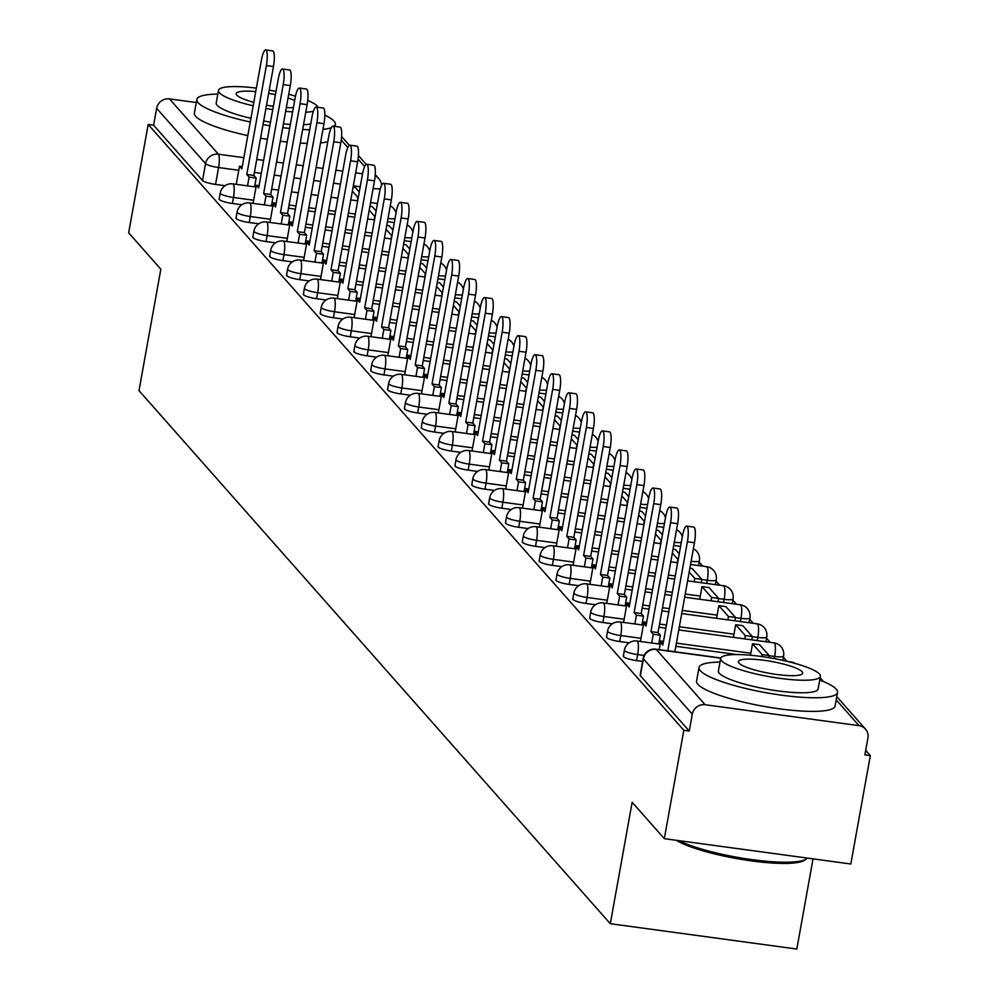 <?xml version="1.0" encoding="UTF-8"?>
<svg xmlns="http://www.w3.org/2000/svg" width="999" height="999" viewBox="0 0 999 999"><rect width="100%" height="100%" fill="white"/><g stroke="black" fill="none" stroke-linecap="round" stroke-linejoin="round"><path stroke-width="1.5" d="M623.688 655.744A11.264 2.073 10.2 0 0 623.314 656.156A11.264 2.073 10.2 0 0 623.526 656.68A11.264 2.073 10.2 0 0 636.55 660.601L637.637 654.607A11.264 2.073 -169.8 0 1 624.6 650.686A11.264 2.073 -169.8 0 1 624.387 650.174L623.314 656.156M606.843 636.7A11.264 2.073 10.2 0 0 606.48 637.112A11.264 2.073 10.2 0 0 606.68 637.624A11.264 2.073 10.2 0 0 619.717 641.545L620.791 635.564A11.264 2.073 -169.8 0 1 607.754 631.643A11.264 2.073 -169.8 0 1 607.554 631.118L606.48 637.112M590.009 617.657A11.264 2.073 10.2 0 0 589.635 618.069A11.264 2.073 10.2 0 0 589.835 618.581A11.264 2.073 10.2 0 0 602.872 622.502L603.945 616.508A11.264 2.073 -169.8 0 1 590.921 612.587A11.264 2.073 -169.8 0 1 590.709 612.075L589.635 618.069M573.164 598.613A11.264 2.073 10.2 0 0 572.789 599.013A11.264 2.073 10.2 0 0 573.001 599.537A11.264 2.073 10.2 0 0 586.038 603.458L587.112 597.464A11.264 2.073 -169.8 0 1 574.075 593.543A11.264 2.073 -169.8 0 1 573.876 593.031L572.789 599.013M556.331 579.557A11.264 2.073 10.2 0 0 555.956 579.969A11.264 2.073 10.2 0 0 556.156 580.494A11.264 2.073 10.2 0 0 569.193 584.403L570.267 578.421A11.264 2.073 -169.8 0 1 557.242 574.5A11.264 2.073 -169.8 0 1 557.03 573.988L555.956 579.969M539.485 560.514A11.264 2.073 10.2 0 0 539.11 560.926A11.264 2.073 10.2 0 0 539.323 561.438A11.264 2.073 10.2 0 0 552.347 565.359L553.434 559.365A11.264 2.073 -169.8 0 1 540.397 555.456A11.264 2.073 -169.8 0 1 540.197 554.932L539.11 560.926M522.652 541.47A11.264 2.073 10.2 0 0 522.277 541.883A11.264 2.073 10.2 0 0 522.477 542.395A11.264 2.073 10.2 0 0 535.514 546.316L536.588 540.322A11.264 2.073 -169.8 0 1 523.551 536.401A11.264 2.073 -169.8 0 1 523.351 535.889L522.277 541.883M505.806 522.415A11.264 2.073 10.2 0 0 505.432 522.827A11.264 2.073 10.2 0 0 505.644 523.351A11.264 2.073 10.2 0 0 518.668 527.272L519.755 521.278A11.264 2.073 -169.8 0 1 506.718 517.357A11.264 2.073 -169.8 0 1 506.505 516.845L505.432 522.827M488.961 503.371A11.264 2.073 10.2 0 0 488.586 503.783A11.264 2.073 10.2 0 0 488.798 504.295A11.264 2.073 10.2 0 0 501.835 508.216L502.909 502.235A11.264 2.073 -169.8 0 1 489.872 498.314A11.264 2.073 -169.8 0 1 489.672 497.789L488.586 503.783M472.127 484.328A11.264 2.073 10.2 0 0 471.753 484.74A11.264 2.073 10.2 0 0 471.953 485.252A11.264 2.073 10.2 0 0 484.99 489.173L486.063 483.179A11.264 2.073 -169.8 0 1 473.039 479.258A11.264 2.073 -169.8 0 1 472.827 478.746L471.753 484.74M455.282 465.284A11.264 2.073 10.2 0 0 454.907 465.696A11.264 2.073 10.2 0 0 455.119 466.208A11.264 2.073 10.2 0 0 468.156 470.129L469.23 464.135A11.264 2.073 -169.8 0 1 456.193 460.214A11.264 2.073 -169.8 0 1 455.994 459.702L454.907 465.696M438.449 446.228A11.264 2.073 10.2 0 0 438.074 446.64A11.264 2.073 10.2 0 0 438.274 447.165A11.264 2.073 10.2 0 0 451.311 451.073L452.385 445.092A11.264 2.073 -169.8 0 1 439.36 441.171A11.264 2.073 -169.8 0 1 439.148 440.659L438.074 446.64M421.603 427.185A11.264 2.073 10.2 0 0 421.228 427.597A11.264 2.073 10.2 0 0 421.441 428.109A11.264 2.073 10.2 0 0 434.465 432.03L435.552 426.036A11.264 2.073 -169.8 0 1 422.515 422.127A11.264 2.073 -169.8 0 1 422.302 421.603L421.228 427.597M404.757 408.141A11.264 2.073 10.2 0 0 404.395 408.554A11.264 2.073 10.2 0 0 404.595 409.066A11.264 2.073 10.2 0 0 417.632 412.987L418.706 406.993A11.264 2.073 -169.8 0 1 405.669 403.072A11.264 2.073 -169.8 0 1 405.469 402.56L404.395 408.554M387.924 389.086A11.264 2.073 10.2 0 0 387.55 389.498A11.264 2.073 10.2 0 0 387.762 390.022A11.264 2.073 10.2 0 0 400.786 393.943L401.873 387.949A11.264 2.073 -169.8 0 1 388.836 384.028A11.264 2.073 -169.8 0 1 388.623 383.516L387.55 389.498M371.079 370.042A11.264 2.073 10.2 0 0 370.704 370.454A11.264 2.073 10.2 0 0 370.916 370.966A11.264 2.073 10.2 0 0 383.953 374.887L385.027 368.906A11.264 2.073 -169.8 0 1 371.99 364.985A11.264 2.073 -169.8 0 1 371.79 364.46L370.704 370.454M354.245 350.999A11.264 2.073 10.2 0 0 353.871 351.411A11.264 2.073 10.2 0 0 354.071 351.923A11.264 2.073 10.2 0 0 367.108 355.844L368.181 349.85A11.264 2.073 -169.8 0 1 355.157 345.929A11.264 2.073 -169.8 0 1 354.945 345.417L353.871 351.411M337.4 331.955A11.264 2.073 10.2 0 0 337.025 332.367A11.264 2.073 10.2 0 0 337.237 332.879A11.264 2.073 10.2 0 0 350.274 336.8L351.348 330.806A11.264 2.073 -169.8 0 1 338.311 326.885A11.264 2.073 -169.8 0 1 338.112 326.373L337.025 332.367M320.567 312.899A11.264 2.073 10.2 0 0 320.192 313.311A11.264 2.073 10.2 0 0 320.392 313.836A11.264 2.073 10.2 0 0 333.429 317.744L334.503 311.763A11.264 2.073 -169.8 0 1 321.466 307.842A11.264 2.073 -169.8 0 1 321.266 307.33L320.192 313.311M303.721 293.856A11.264 2.073 10.2 0 0 303.346 294.268A11.264 2.073 10.2 0 0 303.559 294.78A11.264 2.073 10.2 0 0 316.583 298.701L317.67 292.719A11.264 2.073 -169.8 0 1 304.633 288.798A11.264 2.073 -169.8 0 1 304.42 288.274L303.346 294.268M286.875 274.812A11.264 2.073 10.2 0 0 286.513 275.225A11.264 2.073 10.2 0 0 286.713 275.736A11.264 2.073 10.2 0 0 299.75 279.658L300.824 273.664A11.264 2.073 -169.8 0 1 287.787 269.742A11.264 2.073 -169.8 0 1 287.587 269.231L286.513 275.225M270.042 255.756A11.264 2.073 10.2 0 0 269.668 256.169A11.264 2.073 10.2 0 0 269.867 256.693A11.264 2.073 10.2 0 0 282.904 260.614L283.978 254.62A11.264 2.073 -169.8 0 1 270.954 250.699A11.264 2.073 -169.8 0 1 270.741 250.187L269.668 256.169M253.197 236.713A11.264 2.073 10.2 0 0 252.822 237.125A11.264 2.073 10.2 0 0 253.034 237.637A11.264 2.073 10.2 0 0 266.071 241.558L267.145 235.577A11.264 2.073 -169.8 0 1 254.108 231.656A11.264 2.073 -169.8 0 1 253.908 231.131L252.822 237.125M236.363 217.67A11.264 2.073 10.2 0 0 235.989 218.082A11.264 2.073 10.2 0 0 236.189 218.594A11.264 2.073 10.2 0 0 249.226 222.515L250.299 216.521A11.264 2.073 -169.8 0 1 237.275 212.6A11.264 2.073 -169.8 0 1 237.063 212.088L235.989 218.082M219.518 198.626A11.264 2.073 10.2 0 0 219.143 199.038A11.264 2.073 10.2 0 0 219.355 199.55A11.264 2.073 10.2 0 0 232.38 203.471L233.466 197.477A11.264 2.073 -169.8 0 1 220.429 193.556A11.264 2.073 -169.8 0 1 220.23 193.044L219.143 199.038M664.323 838.661L632.155 802.272L610.314 923.713L138.998 390.634L160.839 269.206L128.671 232.817L148.177 124.45L683.828 730.294L664.323 838.661L850.823 863.998L870.329 755.631L865.696 750.399M786.912 661.288L783.366 657.28M770.154 642.345L766.52 638.236M753.321 623.301L749.687 619.18M736.475 604.245L732.841 600.137M719.642 585.202L715.996 581.093M702.796 566.158L699.163 562.05M813.036 858.865L796.815 949.05L610.314 923.713M870.329 755.631L864.884 754.894L867.931 738.011A11.264 10.777 138.5 0 0 859.015 725.649L705.132 704.732A11.264 10.777 138.5 0 0 692.295 714.148L643.393 658.841A11.264 2.073 -169.8 0 1 643.194 658.329A11.264 2.073 -169.8 0 1 643.618 657.891M683.828 730.294L689.26 731.031L692.295 714.148M225 185.702L215.547 184.415L218.581 167.545A11.264 2.073 -169.8 0 1 205.544 163.624L156.643 108.317A11.264 10.777 -41.5 0 1 169.48 98.901L196.291 102.535M156.643 108.317L153.609 125.187L148.177 124.45M642.632 661.425L636.55 660.601M629.17 642.832L619.717 641.545M612.337 623.788L602.872 622.502M595.491 604.745L586.038 603.458M578.646 585.689L569.193 584.403M561.813 566.645L552.347 565.359M544.967 547.602L535.514 546.316M528.134 528.546L518.668 527.272M511.288 509.502L501.835 508.216M494.443 490.459L484.99 489.173M477.609 471.416L468.156 470.129M460.764 452.36L451.311 451.073M443.931 433.316L434.465 432.03M427.085 414.273L417.632 412.987M410.252 395.229L400.786 393.943M393.406 376.173L383.953 374.887M376.561 357.13L367.108 355.844M359.727 338.087L350.274 336.8M342.882 319.031L333.429 317.744M326.049 299.987L316.583 298.701M309.203 280.944L299.75 279.658M292.37 261.9L282.904 260.614M275.524 242.844L266.071 241.558M258.679 223.801L249.226 222.515M241.845 204.758L232.38 203.471M689.26 731.031L640.359 675.724A11.264 2.073 -169.8 0 1 640.159 675.212A11.264 2.073 -169.8 0 1 640.534 674.8M153.609 125.187L202.51 180.507A11.264 2.073 10.2 0 0 215.547 184.415M265.647 49.95L272.715 50.912A12.95 2.885 97.7 0 1 273.464 66.546L266.383 65.584A12.95 2.885 -82.3 0 0 265.647 49.95A12.95 2.885 -82.3 0 0 261.426 59.977L241.833 168.881L239.51 166.259L242.233 166.621M247.54 185.876L249.113 177.123L256.181 178.084L253.858 175.462L246.79 174.5L266.383 65.584M249.113 177.123L246.79 174.5M236.251 184.34L239.51 166.259M359.278 191.945L355.432 187.587L353.072 187.263M357.367 200.799L357.967 197.49L352.372 191.159M253.858 175.462L273.464 66.546M256.181 178.084L254.608 186.838M282.492 68.993L289.56 69.955A12.95 2.885 97.7 0 1 290.297 85.589L283.229 84.64A12.95 2.885 -82.3 0 0 282.492 68.993A12.95 2.885 -82.3 0 0 278.259 79.021L258.666 187.924L256.343 185.302L259.078 185.677M264.373 204.932L265.959 196.166L273.027 197.128L270.704 194.505L263.636 193.544L283.229 84.64M265.959 196.166L263.636 193.544M253.097 203.396L256.343 185.302M376.123 210.989L372.265 206.631L369.917 206.318M374.213 219.855L374.812 216.533L369.218 210.215M270.704 194.505L290.297 85.589M273.027 197.128L271.453 205.894M299.325 88.049L306.393 88.998A12.95 2.885 97.7 0 1 307.143 104.645L300.075 103.684A12.95 2.885 -82.3 0 0 299.325 88.049A12.95 2.885 -82.3 0 0 295.105 98.064L275.512 206.98L273.189 204.345L275.911 204.72M281.219 223.976L282.792 215.222L289.86 216.171L287.537 213.549L280.469 212.587L300.075 103.684M282.792 215.222L280.469 212.587M269.93 222.44L273.189 204.345M392.969 230.045L389.111 225.674L386.75 225.362M391.059 238.898L391.645 235.589L386.051 229.258M287.537 213.549L307.143 104.645M289.86 216.171L288.286 224.937M316.171 107.093L323.239 108.054A12.95 2.885 97.7 0 1 323.976 123.689L316.908 122.727A12.95 2.885 -82.3 0 0 316.171 107.093A12.95 2.885 -82.3 0 0 311.95 117.108L292.345 226.024L290.022 223.401L292.757 223.764M298.064 243.019L299.638 234.266L306.705 235.227L304.383 232.592L297.315 231.643L316.908 122.727M299.638 234.266L297.315 231.643M286.775 241.483L290.022 223.401M409.802 249.088L405.956 244.73L403.596 244.405M407.892 257.942L408.491 254.633L402.897 248.301M304.383 232.592L323.976 123.689M306.705 235.227L305.132 243.981M333.017 126.136L340.085 127.098A12.95 2.885 97.7 0 1 340.821 142.732L333.753 141.771A12.95 2.885 -82.3 0 0 333.017 126.136A12.95 2.885 -82.3 0 0 328.783 136.164L309.19 245.067L306.868 242.445L309.59 242.819M314.897 262.063L316.471 253.309L323.539 254.27L321.228 251.648L314.161 250.687L333.753 141.771M316.471 253.309L314.161 250.687M303.609 260.539L306.868 242.445M426.648 268.132L422.789 263.773L420.442 263.449M424.737 276.998L425.324 273.676L419.73 267.357M321.228 251.648L340.821 142.732M323.539 254.27L321.965 263.024M349.85 145.18L356.918 146.141A12.95 2.885 97.7 0 1 357.654 161.788L350.587 160.827A12.95 2.885 -82.3 0 0 349.85 145.18A12.95 2.885 -82.3 0 0 345.629 155.207L326.024 264.111L323.713 261.488L326.436 261.863M331.743 281.119L333.316 272.352L340.384 273.314L338.062 270.692L330.994 269.73L350.587 160.827M333.316 272.352L330.994 269.73M320.454 279.583L323.713 261.488M443.481 287.175L439.635 282.817L437.275 282.505M441.57 296.041L442.17 292.732L436.575 286.401M338.062 270.692L357.654 161.788M340.384 273.314L338.811 282.08M217.819 94.106A70.367 12.975 10.2 0 0 196.84 99.475A70.367 12.975 10.2 0 0 198.127 102.71A70.367 12.975 10.2 0 0 250.262 122.015M263.024 124.563A70.367 12.975 10.2 0 0 269.855 125.749M282.742 127.622A70.367 12.975 10.2 0 0 289.648 128.421M302.672 129.483A70.367 12.975 10.2 0 0 309.665 129.745M322.964 129.346A70.367 12.975 10.2 0 0 331.318 127.71M334.091 126.286A70.367 12.975 10.2 0 0 335.352 124.4A70.367 12.975 10.2 0 0 334.053 121.179A70.367 12.975 10.2 0 0 324.85 115.16M196.84 99.475L194.38 113.099A70.367 12.975 10.2 0 0 195.679 116.321A70.367 12.975 10.2 0 0 247.814 135.627M260.564 138.174A70.367 12.975 10.2 0 0 267.407 139.361M280.282 141.234A70.367 12.975 10.2 0 0 287.188 142.033M300.224 143.094A70.367 12.975 10.2 0 0 307.217 143.357M320.517 142.957A70.367 12.975 10.2 0 0 327.797 141.671M310.714 123.926A50.662 9.341 -169.8 0 1 303.534 124.713M290.359 124.438A50.662 9.341 -169.8 0 1 283.416 123.839M270.504 122.153A50.662 9.341 -169.8 0 1 263.661 120.991M250.924 118.344A50.662 9.341 -169.8 0 1 217.158 105.295A50.662 9.341 -169.8 0 1 216.234 102.972L218.481 90.447A50.662 9.341 10.2 0 0 219.405 92.77A50.662 9.341 10.2 0 0 253.172 105.819M265.921 108.466A50.662 9.341 10.2 0 0 272.752 109.628M285.664 111.314A50.662 9.341 10.2 0 0 292.607 111.913M305.781 112.188A50.662 9.341 10.2 0 0 313.374 111.314M318.094 107.355A50.662 9.341 10.2 0 0 317.282 106.069A50.662 9.341 10.2 0 0 307.729 100.437M294.668 100.474A32.655 6.019 10.2 0 0 288.062 98.014M275.449 94.693A32.655 6.019 10.2 0 0 268.631 93.357M255.732 91.608A32.655 6.019 10.2 0 0 236.214 93.631A32.655 6.019 10.2 0 0 236.813 95.13A32.655 6.019 10.2 0 0 253.796 102.348M266.508 105.195A32.655 6.019 10.2 0 0 273.351 106.319M286.338 107.605A32.655 6.019 10.2 0 0 293.394 107.592M295.479 96.166A50.662 9.341 10.2 0 0 288.736 94.306M276.036 91.384A50.662 9.341 10.2 0 0 269.218 90.085M256.356 88.124A50.662 9.341 10.2 0 0 218.481 90.447M678.833 840.634A70.367 12.975 10.2 0 0 749.262 859.24A70.367 12.975 10.2 0 0 806.28 859.015L804.37 860.301A68.681 12.662 -169.8 0 1 744.542 859.889A68.681 12.662 -169.8 0 1 676.211 840.271M806.28 859.015A70.367 12.975 10.2 0 0 807.342 858.091M720.004 662.1A70.367 12.975 10.2 0 0 699.025 667.469A70.367 12.975 10.2 0 0 700.311 670.691A70.367 12.975 10.2 0 0 773.913 694.043A70.367 12.975 10.2 0 0 837.537 692.394A70.367 12.975 10.2 0 0 836.25 689.173A70.367 12.975 10.2 0 0 819.742 680.044M699.025 667.469L696.578 681.081A70.367 12.975 10.2 0 0 697.864 684.315A70.367 12.975 10.2 0 0 771.465 707.654A70.367 12.975 10.2 0 0 835.089 706.006L837.537 692.394M820.391 676.373L818.144 688.898A50.662 9.341 -169.8 0 1 772.339 690.084A50.662 9.341 -169.8 0 1 719.342 673.276A50.662 9.341 -169.8 0 1 718.418 670.966L720.666 658.441A50.662 9.341 10.2 0 0 721.603 660.764A50.662 9.341 10.2 0 0 774.587 677.559A50.662 9.341 10.2 0 0 820.391 676.373A50.662 9.341 10.2 0 0 819.467 674.063A50.662 9.341 10.2 0 0 766.47 657.255A50.662 9.341 10.2 0 0 720.666 658.441M802.072 671.69A32.655 6.019 10.2 0 0 767.919 660.863A32.655 6.019 10.2 0 0 738.398 661.625A32.655 6.019 10.2 0 0 738.998 663.124A32.655 6.019 10.2 0 0 773.151 673.95A32.655 6.019 10.2 0 0 802.672 673.189A32.655 6.019 10.2 0 0 802.072 671.69M366.695 164.236L373.763 165.197A12.95 2.885 97.7 0 1 374.5 180.831L367.432 179.87A12.95 2.885 -82.3 0 0 366.695 164.236A12.95 2.885 -82.3 0 0 362.462 174.251L342.869 283.167L340.547 280.532L343.281 280.906M348.576 300.162L350.162 291.408L357.23 292.37L354.907 289.735L347.839 288.773L367.432 179.87M350.162 291.408L347.839 288.773M337.3 298.626L340.547 280.532M460.327 306.231L456.468 301.873L454.12 301.548M458.416 315.085L459.016 311.775L453.421 305.444M354.907 289.735L374.5 180.831M357.23 292.37L355.644 301.124M383.529 183.279L390.597 184.241A12.95 2.885 97.7 0 1 391.346 199.875L384.278 198.913A12.95 2.885 -82.3 0 0 383.529 183.279A12.95 2.885 -82.3 0 0 379.308 193.294L359.715 302.21L357.392 299.588L360.115 299.95M365.422 319.205L366.995 310.452L374.063 311.413L371.74 308.791L364.672 307.829L384.278 198.913M366.995 310.452L364.672 307.829M354.133 317.67L357.392 299.588M477.16 325.274L473.314 320.916L470.954 320.592M475.249 334.128L475.849 330.819L470.254 324.488M371.74 308.791L391.346 199.875M374.063 311.413L372.49 320.167M400.374 202.322L407.442 203.284A12.95 2.885 97.7 0 1 408.179 218.918L401.111 217.969A12.95 2.885 -82.3 0 0 400.374 202.322A12.95 2.885 -82.3 0 0 396.141 212.35L376.548 321.253L374.225 318.631L376.96 319.006M382.267 338.261L383.841 329.495L390.909 330.457L388.586 327.834L381.518 326.873L401.111 217.969M383.841 329.495L381.518 326.873M370.979 336.725L374.225 318.631M494.006 344.318L490.147 339.96L487.799 339.648M492.095 353.184L492.694 349.862L487.1 343.544M388.586 327.834L408.179 218.918M390.909 330.457L389.335 339.21M417.207 221.378L424.275 222.327A12.95 2.885 97.7 0 1 425.025 237.974L417.957 237.013A12.95 2.885 -82.3 0 0 417.207 221.378A12.95 2.885 -82.3 0 0 412.987 231.393L393.394 340.309L391.071 337.674L393.793 338.049M399.101 357.305L400.674 348.539L407.742 349.5L405.419 346.878L398.351 345.916L417.957 237.013M400.674 348.539L398.351 345.916M387.812 355.769L391.071 337.674M510.851 363.361L506.993 359.003L504.632 358.691M508.941 372.227L509.527 368.918L503.933 362.587M405.419 346.878L425.025 237.974M407.742 349.5L406.168 358.266M434.053 240.422L441.121 241.383A12.95 2.885 97.7 0 1 441.858 257.018L434.79 256.056A12.95 2.885 -82.3 0 0 434.053 240.422A12.95 2.885 -82.3 0 0 429.832 250.437L410.227 359.353L407.904 356.73L410.639 357.093M415.946 376.348L417.52 367.595L424.587 368.556L422.265 365.921L415.197 364.972L434.79 256.056M417.52 367.595L415.197 364.972M404.657 374.812L407.904 356.73M527.684 382.417L523.838 378.059L521.478 377.734M525.774 391.271L526.373 387.962L520.779 381.63M422.265 365.921L441.858 257.018M424.587 368.556L423.014 377.31M450.899 259.465L457.967 260.427A12.95 2.885 97.7 0 1 458.703 276.061L451.635 275.1A12.95 2.885 -82.3 0 0 450.899 259.465A12.95 2.885 -82.3 0 0 446.665 269.493L427.072 378.396L424.75 375.774L427.472 376.148M432.779 395.392L434.353 386.638L441.421 387.6L439.11 384.977L432.043 384.016L451.635 275.1M434.353 386.638L432.043 384.016M421.491 393.868L424.75 375.774M544.53 401.461L540.671 397.103L538.324 396.778M542.619 410.327L543.206 407.005L537.612 400.686M439.11 384.977L458.703 276.061M441.421 387.6L439.847 396.353M467.732 278.509L474.8 279.47A12.95 2.885 97.7 0 1 475.536 295.117L468.469 294.156A12.95 2.885 -82.3 0 0 467.732 278.509A12.95 2.885 -82.3 0 0 463.511 288.536L443.918 397.44L441.595 394.817L444.318 395.192M449.625 414.448L451.198 405.681L458.266 406.643L455.944 404.021L448.876 403.059L468.469 294.156M451.198 405.681L448.876 403.059M438.336 412.912L441.595 394.817M561.363 420.504L557.517 416.146L555.157 415.834M559.452 429.37L560.052 426.061L554.457 419.73M455.944 404.021L475.536 295.117M458.266 406.643L456.693 415.409M484.577 297.565L491.645 298.526A12.95 2.885 97.7 0 1 492.382 314.161L485.314 313.199A12.95 2.885 -82.3 0 0 484.577 297.565A12.95 2.885 -82.3 0 0 480.344 307.58L460.751 416.496L458.429 413.861L461.163 414.235M466.458 433.491L468.044 424.737L475.112 425.699L472.789 423.064L465.721 422.102L485.314 313.199M468.044 424.737L465.721 422.102M455.182 431.955L458.429 413.861M578.209 439.56L574.35 435.202L572.002 434.877M576.298 448.414L576.898 445.104L571.303 438.773M472.789 423.064L492.382 314.161M475.112 425.699L473.526 434.453M501.411 316.608L508.479 317.57A12.95 2.885 97.7 0 1 509.228 333.204L502.16 332.242A12.95 2.885 -82.3 0 0 501.411 316.608A12.95 2.885 -82.3 0 0 497.19 326.623L477.597 435.539L475.274 432.917L477.997 433.279M483.304 452.535L484.877 443.781L491.945 444.742L489.622 442.12L482.554 441.158L502.16 332.242M484.877 443.781L482.554 441.158M472.015 450.999L475.274 432.917M595.042 458.603L591.196 454.245L588.836 453.921M593.131 467.457L593.731 464.148L588.136 457.817M489.622 442.12L509.228 333.204M491.945 444.742L490.372 453.496M518.256 335.652L525.324 336.613A12.95 2.885 97.7 0 1 526.061 352.247L518.993 351.298A12.95 2.885 -82.3 0 0 518.256 335.652A12.95 2.885 -82.3 0 0 514.023 345.679L494.43 454.582L492.107 451.96L494.842 452.335M500.149 471.59L501.723 462.824L508.791 463.786L506.468 461.163L499.4 460.202L518.993 351.298M501.723 462.824L499.4 460.202M488.861 470.054L492.107 451.96M611.888 477.647L608.029 473.289L605.681 472.977M609.977 486.513L610.576 483.191L604.982 476.873M506.468 461.163L526.061 352.247M508.791 463.786L507.217 472.539M535.089 354.707L542.17 355.656A12.95 2.885 97.7 0 1 542.907 371.303L535.839 370.342A12.95 2.885 -82.3 0 0 535.089 354.707A12.95 2.885 -82.3 0 0 530.869 364.722L511.276 473.626L508.953 471.004L511.675 471.378M516.982 490.634L518.556 481.868L525.624 482.829L523.314 480.207L516.233 479.245L535.839 370.342M518.556 481.868L516.233 479.245M505.694 489.098L508.953 471.004M628.733 496.69L624.875 492.332L622.514 492.02M626.823 505.556L627.409 502.247L621.815 495.916M523.314 480.207L542.907 371.303M525.624 482.829L524.05 491.595M551.935 373.751L559.003 374.712A12.95 2.885 97.7 0 1 559.74 390.347L552.672 389.385A12.95 2.885 -82.3 0 0 551.935 373.751A12.95 2.885 -82.3 0 0 547.714 383.766L528.109 492.682L525.799 490.059L528.521 490.422M533.828 509.677L535.402 500.924L542.469 501.885L540.147 499.25L533.079 498.301L552.672 389.385M535.402 500.924L533.079 498.301M522.539 508.141L525.799 490.059M645.566 515.746L641.72 511.388L639.36 511.063M643.656 524.6L644.255 521.291L638.661 514.96M540.147 499.25L559.74 390.347M542.469 501.885L540.896 510.639M568.781 392.794L575.849 393.756A12.95 2.885 97.7 0 1 576.585 409.39L569.517 408.429A12.95 2.885 -82.3 0 0 568.781 392.794A12.95 2.885 -82.3 0 0 564.547 402.822L544.954 511.725L542.632 509.103L545.354 509.478M550.661 528.721L552.235 519.967L559.315 520.929L556.992 518.306L549.925 517.345L569.517 408.429M552.235 519.967L549.925 517.345M539.373 527.197L542.632 509.103M662.412 534.79L658.553 530.432L656.206 530.107M660.501 543.656L661.101 540.334L655.494 534.015M556.992 518.306L576.585 409.39M559.315 520.929L557.729 529.682M585.614 411.838L592.682 412.799A12.95 2.885 97.7 0 1 593.418 428.446L586.351 427.485A12.95 2.885 -82.3 0 0 585.614 411.838A12.95 2.885 -82.3 0 0 581.393 421.865L561.8 530.769L559.477 528.146L562.2 528.521M567.507 547.777L569.08 539.01L576.148 539.972L573.826 537.35L566.758 536.388L586.351 427.485M569.08 539.01L566.758 536.388M556.218 546.241L559.477 528.146M679.245 553.833L675.399 549.475L673.039 549.163M677.334 562.699L677.934 559.39L672.339 553.059M573.826 537.35L593.418 428.446M576.148 539.972L574.575 548.738M602.459 430.894L609.527 431.855A12.95 2.885 97.7 0 1 610.264 447.49L603.196 446.528A12.95 2.885 -82.3 0 0 602.459 430.894A12.95 2.885 -82.3 0 0 598.226 440.909L578.633 549.825L576.311 547.19L579.045 547.564M584.34 566.82L585.926 558.066L592.994 559.028L590.671 556.393L583.603 555.432L603.196 446.528M585.926 558.066L583.603 555.432M573.064 565.284L576.311 547.19M694.18 581.743L694.78 578.433L701.847 579.395L692.232 568.531L689.884 568.206M701.847 579.395L701.248 582.704M694.78 578.433L689.185 572.102M590.671 556.393L610.264 447.49M592.994 559.028L591.42 567.782M619.293 449.937L626.361 450.899A12.95 2.885 97.7 0 1 627.11 466.533L620.042 465.571A12.95 2.885 -82.3 0 0 619.293 449.937A12.95 2.885 -82.3 0 0 615.072 459.952L595.479 568.868L593.156 566.246L595.879 566.608M601.186 585.864L602.759 577.11L609.827 578.071L607.504 575.449L600.436 574.487L620.042 465.571M602.759 577.11L600.436 574.487M589.897 584.328L593.156 566.246M718.681 598.438L709.078 587.574L702.01 586.613L711.613 597.477L718.681 598.438L718.094 601.748M711.026 600.786L711.613 597.477M699.737 599.263L702.01 586.613M607.504 575.449L627.11 466.533M609.827 578.071L608.254 586.825M636.138 468.981L643.206 469.942A12.95 2.885 97.7 0 1 643.943 485.576L636.875 484.615A12.95 2.885 -82.3 0 0 636.138 468.981A12.95 2.885 -82.3 0 0 631.917 479.008L612.312 587.912L609.989 585.289L612.724 585.664M618.031 604.919L619.605 596.153L626.673 597.115L624.35 594.492L617.282 593.531L636.875 484.615M619.605 596.153L617.282 593.531M606.743 603.384L609.989 585.289M735.526 617.482L725.923 606.618L718.843 605.656L728.458 616.52L735.526 617.482L734.927 620.804M727.859 619.842L728.458 616.52M716.57 618.306L718.843 605.656M624.35 594.492L643.943 485.576M626.673 597.115L625.099 605.869M652.984 488.024L660.052 488.986A12.95 2.885 97.7 0 1 660.789 504.632L653.721 503.671A12.95 2.885 -82.3 0 0 652.984 488.024A12.95 2.885 -82.3 0 0 648.751 498.051L629.158 606.955L626.835 604.333L629.557 604.707M634.865 623.963L636.438 615.197L643.506 616.158L641.196 613.536L634.128 612.574L653.721 503.671M636.438 615.197L634.128 612.574M623.576 622.427L626.835 604.333M752.359 636.538L742.756 625.661L735.689 624.712L745.291 635.576L752.359 636.538L751.772 639.847M744.705 638.885L745.291 635.576M733.416 637.35L735.689 624.712M641.196 613.536L660.789 504.632M643.506 616.158L641.932 624.924M669.817 507.08L676.885 508.041A12.95 2.885 97.7 0 1 677.622 523.676L670.554 522.714A12.95 2.885 -82.3 0 0 669.817 507.08A12.95 2.885 -82.3 0 0 665.596 517.095L645.991 626.011L643.681 623.388L646.403 623.751M651.71 643.006L653.284 634.253L660.351 635.214L658.029 632.579L650.961 631.63L670.554 522.714M653.284 634.253L650.961 631.63M640.421 641.47L643.681 623.388M769.205 655.581L759.602 644.717L752.534 643.756L762.137 654.62L769.205 655.581L768.83 657.629M761.787 656.555L762.137 654.62M750.461 655.244L752.534 643.756M658.029 632.579L677.622 523.676M660.351 635.214L658.778 643.968M686.663 526.123L693.731 527.085A12.95 2.885 97.7 0 1 694.467 542.719L687.399 541.758A12.95 2.885 -82.3 0 0 686.663 526.123A12.95 2.885 -82.3 0 0 682.429 536.151L662.837 645.054L660.514 642.432L663.249 642.794M674.999 651.773L667.807 650.674L687.399 541.758M659.215 649.625L660.514 642.432M674.874 651.635L694.467 542.719M720.729 658.191L656.231 649.425L705.132 704.732M859.015 725.649L836.188 699.837M360.214 186.788L353.334 185.851M340.422 184.103L333.541 183.167M320.642 181.406L313.761 180.469M300.861 178.721L293.981 177.785M281.081 176.036L274.188 175.1M261.288 173.339L254.408 172.415M238.786 170.28L218.581 167.545A11.264 2.51 97.7 0 0 218.381 154.208L243.843 157.667M256.743 159.415L263.624 160.352M276.536 162.113L283.416 163.049M296.316 164.798L303.197 165.734M316.096 167.482L322.977 168.419M335.876 170.18L342.769 171.104M355.669 172.864L362.55 173.801M364.647 166.508L358.079 159.078M347.814 147.465L341.233 140.035M169.48 98.901L218.381 154.208A11.264 10.777 138.5 0 0 205.544 163.624L202.51 180.507M644.105 655.481L637.637 654.607A11.264 2.51 -82.3 0 0 637.437 641.271A11.264 2.51 97.7 0 0 636.987 641.008A11.264 11.264 0 0 0 624.387 650.174M774.287 658.603L774.662 656.468L769.18 655.719M750.823 653.234L676.398 643.119M663.498 641.358L659.352 640.796M640.996 638.299L620.791 635.564A11.264 2.51 -82.3 0 0 620.591 622.227A11.264 2.51 97.7 0 0 620.154 621.965A11.264 11.264 0 0 0 607.554 631.118M757.254 640.596L757.829 637.424L752.334 636.675M733.99 634.178L679.345 626.76M666.445 624.999L659.565 624.063M646.665 622.315L642.507 621.753M624.15 619.255L603.945 616.508A11.264 2.51 -82.3 0 0 603.758 603.184A11.264 2.51 97.7 0 0 603.309 602.909A11.264 11.264 0 0 0 590.709 612.075M740.421 621.54L740.983 618.369L735.501 617.632M717.145 615.134L682.292 610.401M669.392 608.641L662.512 607.704M649.6 605.956L642.719 605.019M629.82 603.271L625.661 602.709M607.305 600.212L587.112 597.464A11.264 2.51 -82.3 0 0 586.913 584.128A11.264 2.51 97.7 0 0 586.463 583.866A11.264 11.264 0 0 0 573.876 593.031M723.576 602.497L724.15 599.325L718.656 598.576M700.299 596.091L685.239 594.043M672.327 592.282L665.446 591.346M652.547 589.597L645.666 588.661M632.767 586.913L625.886 585.976M612.974 584.215L608.828 583.653M590.471 581.168L570.267 578.421A11.264 2.51 -82.3 0 0 570.067 565.084A11.264 2.51 97.7 0 0 569.63 564.822A11.264 11.264 0 0 0 557.03 573.988M706.73 583.453L707.304 580.282L701.822 579.532M675.274 575.923L668.393 574.987M655.494 573.239L648.613 572.302M635.701 570.554L628.821 569.617M615.921 567.857L609.04 566.933M596.141 565.172L591.982 564.61M573.626 562.112L553.434 559.365A11.264 2.51 -82.3 0 0 553.234 546.041A11.264 2.51 97.7 0 0 552.784 545.779A11.264 11.264 0 0 0 540.197 554.932M658.428 556.88L651.548 555.943M638.648 554.195L631.768 553.259M618.868 551.498L611.987 550.574M599.088 548.813L592.207 547.877M579.295 546.128L575.149 545.566M556.793 543.069L536.588 540.322A11.264 2.51 -82.3 0 0 536.388 526.985A11.264 2.51 97.7 0 0 535.951 526.723A11.264 11.264 0 0 0 523.351 535.889M641.595 537.837L634.715 536.9M621.815 535.139L614.934 534.215M602.022 532.455L595.142 531.518M582.242 529.77L575.362 528.833M562.462 527.085L558.304 526.51M539.947 524.025L519.755 521.278A11.264 2.51 -82.3 0 0 519.555 507.942A11.264 2.51 97.7 0 0 519.105 507.679A11.264 11.264 0 0 0 506.505 516.845M624.75 518.781L617.869 517.857M604.969 516.096L598.089 515.159M585.189 513.411L578.309 512.475M565.397 510.726L558.516 509.79M545.616 508.029L541.458 507.467M523.114 504.97L502.909 502.235A11.264 2.51 -82.3 0 0 502.709 488.898A11.264 2.51 97.7 0 0 502.272 488.636A11.264 11.264 0 0 0 489.672 497.789M607.916 499.737L601.036 498.801M588.124 497.052L581.243 496.116M568.344 494.368L561.463 493.431M548.563 491.67L541.683 490.734M528.783 488.986L524.625 488.424M506.268 485.926L486.063 483.179A11.264 2.51 -82.3 0 0 485.864 469.855A11.264 2.51 97.7 0 0 485.427 469.58A11.264 11.264 0 0 0 472.827 478.746M591.071 480.694L584.19 479.757M571.291 478.009L564.41 477.072M551.51 475.312L544.63 474.375M531.718 472.627L524.837 471.69M511.938 469.942L507.779 469.38M489.423 466.883L469.23 464.135A11.264 2.51 -82.3 0 0 469.031 450.799A11.264 2.51 97.7 0 0 468.581 450.537A11.264 11.264 0 0 0 455.994 459.702M574.238 461.65L567.357 460.714M554.445 458.953L547.564 458.017M534.665 456.268L527.784 455.332M514.885 453.583L508.004 452.647M495.092 450.899L490.946 450.324M472.589 447.839L452.385 445.092A11.264 2.51 -82.3 0 0 452.185 431.755A11.264 2.51 97.7 0 0 451.748 431.493A11.264 11.264 0 0 0 439.148 440.659M557.392 442.594L550.511 441.658M537.612 439.91L530.731 438.973M517.819 437.225L510.939 436.288M498.039 434.54L491.158 433.603M478.259 431.843L474.1 431.281M455.744 428.783L435.552 426.036A11.264 2.51 -82.3 0 0 435.352 412.712A11.264 2.51 97.7 0 0 434.902 412.45A11.264 11.264 0 0 0 422.302 421.603M540.546 423.551L533.666 422.614M520.766 420.866L513.886 419.93M500.986 418.181L494.105 417.245M481.206 415.484L474.313 414.548M461.413 412.799L457.267 412.237M438.911 409.74L418.706 406.993A11.264 2.51 -82.3 0 0 418.506 393.668A11.264 2.51 97.7 0 0 418.069 393.394A11.264 11.264 0 0 0 405.469 402.56M523.713 404.508L516.833 403.571M503.933 401.823L497.04 400.886M484.14 399.125L477.26 398.189M464.36 396.441L457.48 395.504M444.58 393.756L440.422 393.181M422.065 390.696L401.873 387.949A11.264 2.51 -82.3 0 0 401.673 374.613A11.264 2.51 97.7 0 0 401.223 374.35A11.264 11.264 0 0 0 388.623 383.516M506.868 385.464L499.987 384.528M487.087 382.767L480.207 381.83M467.307 380.082L460.427 379.145M447.515 377.397L440.634 376.461M427.734 374.7L423.576 374.138M405.219 371.64L385.027 368.906A11.264 2.51 -82.3 0 0 384.827 355.569A11.264 2.51 97.7 0 0 384.378 355.307A11.264 11.264 0 0 0 371.79 364.46M490.034 366.408L483.154 365.472M470.242 363.723L463.361 362.787M450.462 361.039L443.581 360.102M430.681 358.341L423.801 357.417M410.901 355.656L406.743 355.095M388.386 352.597L368.181 349.85A11.264 2.51 -82.3 0 0 367.982 336.526A11.264 2.51 97.7 0 0 367.545 336.251A11.264 11.264 0 0 0 354.945 345.417M473.189 347.365L466.308 346.428M453.409 344.68L446.528 343.743M433.628 341.983L426.735 341.059M413.836 339.298L406.955 338.361M394.056 336.613L389.897 336.051M371.541 333.554L351.348 330.806A11.264 2.51 -82.3 0 0 351.149 317.47A11.264 2.51 97.7 0 0 350.699 317.207A11.264 11.264 0 0 0 338.112 326.373M456.356 328.321L449.463 327.385M436.563 325.624L429.682 324.687M416.783 322.939L409.902 322.003M397.003 320.254L390.122 319.318M377.21 317.57L373.064 316.995M354.707 314.51L334.503 311.763A11.264 2.51 -82.3 0 0 334.303 298.426A11.264 2.51 97.7 0 0 333.866 298.164A11.264 11.264 0 0 0 321.266 307.33M439.51 309.265L432.629 308.329M419.73 306.581L412.849 305.644M399.937 303.896L393.057 302.959M380.157 301.211L373.276 300.274M360.377 298.514L356.218 297.952M337.862 295.454L317.67 292.719A11.264 2.51 -82.3 0 0 317.47 279.383A11.264 2.51 97.7 0 0 317.02 279.121A11.264 11.264 0 0 0 304.42 288.274M422.664 290.222L415.784 289.285M402.884 287.537L396.004 286.601M383.104 284.852L376.223 283.916M363.324 282.155L356.431 281.219M343.531 279.47L339.385 278.908M321.029 276.411L300.824 273.664A11.264 2.51 -82.3 0 0 300.624 260.339A11.264 2.51 97.7 0 0 300.187 260.065A11.264 11.264 0 0 0 287.587 269.231M405.831 271.179L398.951 270.242M386.051 268.494L379.158 267.557M366.258 265.796L359.378 264.86M346.478 263.112L339.598 262.175M326.698 260.427L322.54 259.852M304.183 257.367L283.978 254.62A11.264 2.51 -82.3 0 0 283.791 241.283A11.264 2.51 97.7 0 0 283.341 241.021A11.264 11.264 0 0 0 270.741 250.187M388.986 252.135L382.105 251.199M369.205 249.438L362.325 248.501M349.425 246.753L342.545 245.816M329.633 244.068L322.752 243.132M309.852 241.371L305.694 240.809M287.337 238.311L267.145 235.577A11.264 2.51 -82.3 0 0 266.945 222.24A11.264 2.51 97.7 0 0 266.496 221.978A11.264 11.264 0 0 0 253.908 231.131M372.152 233.079L365.272 232.143M352.36 230.394L345.479 229.458M332.58 227.71L325.699 226.773M312.799 225.012L305.919 224.088M293.007 222.327L288.861 221.766M270.504 219.268L250.299 216.521A11.264 2.51 -82.3 0 0 250.1 203.197A11.264 2.51 97.7 0 0 249.663 202.922A11.264 11.264 0 0 0 237.063 212.088M355.307 214.036L348.426 213.099M335.527 211.351L328.646 210.414M315.734 208.654L308.853 207.73M295.954 205.969L289.073 205.032M276.174 203.284L272.015 202.722M253.659 200.225L233.466 197.477A11.264 2.51 -82.3 0 0 233.267 184.141A11.264 2.51 97.7 0 0 232.817 183.878A11.264 11.264 0 0 0 220.23 193.044M395.017 218.631A11.264 2.073 -169.8 0 1 387.999 218.469M411.863 237.675A11.264 2.073 -169.8 0 1 404.832 237.525M428.696 256.718A11.264 2.073 -169.8 0 1 421.678 256.568M445.542 275.761A11.264 2.073 -169.8 0 1 438.511 275.612M462.375 294.817A11.264 2.073 -169.8 0 1 455.357 294.655M479.22 313.861A11.264 2.073 -169.8 0 1 472.202 313.711M496.053 332.904A11.264 2.073 -169.8 0 1 489.035 332.754M512.899 351.96A11.264 2.073 -169.8 0 1 505.881 351.798M529.745 371.004A11.264 2.073 -169.8 0 1 522.714 370.854M546.578 390.047A11.264 2.073 -169.8 0 1 539.56 389.897M563.424 409.091A11.264 2.073 -169.8 0 1 556.393 408.941M580.257 428.146A11.264 2.073 -169.8 0 1 573.239 427.984M597.102 447.19A11.264 2.073 -169.8 0 1 590.084 447.04M613.935 466.233A11.264 2.073 -169.8 0 1 606.917 466.083M630.781 485.289A11.264 2.073 -169.8 0 1 623.763 485.127M647.627 504.333A11.264 2.073 -169.8 0 1 640.596 504.183M664.46 523.376A11.264 2.073 -169.8 0 1 657.442 523.226M681.306 542.42A11.264 2.073 -169.8 0 1 674.275 542.27M698.526 565.571L699.387 560.789A11.264 2.073 -169.8 0 1 691.121 561.313M715.371 584.627L716.233 579.832A11.264 2.073 -169.8 0 1 707.304 580.282A11.264 2.51 -82.3 0 0 707.105 566.945A11.264 2.51 -82.3 0 0 706.668 566.683A11.264 2.51 -82.3 0 0 706.168 566.82M732.205 603.671L733.066 598.876A11.264 2.073 -169.8 0 1 724.15 599.325A11.264 2.51 -82.3 0 0 723.95 585.988A11.264 2.51 -82.3 0 0 723.501 585.726A11.264 2.51 -82.3 0 0 723.001 585.864M749.05 622.714L749.912 617.931A11.264 2.073 -169.8 0 1 740.983 618.369A11.264 2.51 -82.3 0 0 740.783 605.044A11.264 2.51 -82.3 0 0 740.346 604.782A11.264 2.51 -82.3 0 0 739.847 604.919M765.883 641.77L766.745 636.975A11.264 2.073 -169.8 0 1 757.829 637.424A11.264 2.51 -82.3 0 0 757.629 624.088A11.264 2.51 -82.3 0 0 757.18 623.826A11.264 2.51 -82.3 0 0 756.68 623.963M782.816 660.351L783.591 656.018A11.264 2.073 -169.8 0 1 774.662 656.468A11.264 2.51 -82.3 0 0 774.462 643.131A11.264 2.51 -82.3 0 0 774.025 642.869A11.264 2.51 -82.3 0 0 773.526 643.006M791.495 662.437A11.264 2.51 -82.3 0 0 791.308 662.187A11.264 2.51 -82.3 0 0 790.871 661.912A11.264 2.51 -82.3 0 0 790.371 662.05M380.382 188.636A11.264 2.073 -169.8 0 1 373.114 188.536M640.359 675.724L643.393 658.841A11.264 10.777 138.5 0 1 656.231 649.425A11.264 2.51 -82.3 0 0 655.794 649.163A11.264 2.51 -82.3 0 0 655.232 649.338M375.162 175.936A11.264 10.777 -41.5 0 1 378.733 178.546L375.262 174.625M396.041 212.962A11.264 11.264 0 0 0 390.259 205.894M232.817 183.878L256.031 187.038M271.666 189.161L278.546 190.097M291.446 191.845L298.326 192.782M311.226 194.53L318.119 195.467M331.019 197.228L337.899 198.164M350.799 199.912L357.679 200.849M370.579 202.597L377.46 203.534M412.874 232.005A11.264 11.264 0 0 0 407.093 224.95M249.663 202.922L272.877 206.081M288.499 208.204L295.392 209.141M308.291 210.889L315.172 211.825M328.072 213.586L334.952 214.523M347.852 216.271L354.732 217.208M367.644 218.956L374.525 219.892M387.425 221.653L394.305 222.577M429.72 251.049A11.264 11.264 0 0 0 423.938 243.993M266.496 221.978L289.71 225.125M305.344 227.248L312.225 228.184M325.125 229.945L332.005 230.881M344.917 232.63L351.798 233.566M364.697 235.314L371.578 236.251M384.478 238.012L391.358 238.936M404.258 240.697L411.151 241.633M446.553 270.105A11.264 11.264 0 0 0 440.784 263.037M283.341 241.021L306.556 244.181M322.19 246.303L329.071 247.24M341.97 248.988L348.851 249.925M361.75 251.673L368.631 252.61M381.531 254.37L388.424 255.294M401.323 257.055L408.204 257.992M421.103 259.74L427.984 260.677M463.399 289.148A11.264 11.264 0 0 0 457.617 282.08M300.187 260.065L323.401 263.224M339.023 265.347L345.904 266.283M358.803 268.032L365.696 268.968M378.596 270.729L385.477 271.653M398.376 273.414L405.257 274.35M418.156 276.099L425.037 277.035M437.949 278.783L444.83 279.72M480.232 308.192A11.264 11.264 0 0 0 474.463 301.136M317.02 279.121L340.234 282.267M355.869 284.39L362.749 285.327M375.649 287.088L382.53 288.012M395.429 289.772L402.31 290.709M415.222 292.457L422.102 293.394M435.002 295.142L441.883 296.079M454.782 297.839L461.663 298.776M497.077 327.247A11.264 11.264 0 0 0 491.296 320.179M333.866 298.164L357.08 301.311M372.702 303.446L379.583 304.37M392.495 306.131L399.375 307.068M412.275 308.816L419.155 309.752M432.055 311.501L438.936 312.437M451.835 314.198L458.728 315.135M471.628 316.883L478.509 317.819M513.923 346.291A11.264 11.264 0 0 0 508.141 339.223M350.699 317.207L373.913 320.367M389.548 322.49L396.428 323.426M409.328 325.174L416.208 326.111M429.108 327.859L436.001 328.796M448.901 330.557L455.781 331.493M468.681 333.241L475.561 334.178M488.461 335.926L495.342 336.863M530.756 365.334A11.264 11.264 0 0 0 524.975 358.279M367.545 336.251L390.759 339.41M406.381 341.533L413.274 342.47M426.173 344.218L433.054 345.154M445.954 346.915L452.834 347.852M465.734 349.6L472.614 350.537M485.526 352.285L492.407 353.221M505.307 354.982L512.187 355.906M547.602 384.378A11.264 11.264 0 0 0 541.82 377.322M384.378 355.307L407.604 358.454M423.226 360.577L430.107 361.513M443.007 363.274L449.887 364.21M462.799 365.959L469.68 366.895M482.579 368.643L489.46 369.58M502.36 371.341L509.24 372.265M522.152 374.026L529.033 374.962M564.435 403.434A11.264 11.264 0 0 0 558.666 396.366M401.223 374.35L424.438 377.51M440.072 379.632L446.953 380.569M459.852 382.317L466.733 383.254M479.632 385.002L486.513 385.939M499.425 387.699L506.306 388.623M519.205 390.384L526.086 391.321M538.985 393.069L545.866 394.006M581.281 422.477A11.264 11.264 0 0 0 575.499 415.409M418.069 393.394L441.283 396.553M456.905 398.676L463.786 399.612M476.698 401.361L483.578 402.297M496.478 404.058L503.359 404.982M516.258 406.743L523.139 407.679M536.038 409.428L542.919 410.364M555.831 412.112L562.712 413.049M598.126 441.521A11.264 11.264 0 0 0 592.345 434.465M434.902 412.45L458.116 415.596M473.751 417.719L480.631 418.656M493.531 420.417L500.412 421.341M513.311 423.101L520.192 424.038M533.104 425.786L539.984 426.723M552.884 428.471L559.765 429.408M572.664 431.168L579.545 432.105M614.959 460.576A11.264 11.264 0 0 0 609.178 453.509M451.748 431.493L474.962 434.64M490.584 436.775L497.465 437.699M510.377 439.46L517.257 440.397M530.157 442.145L537.037 443.081M549.937 444.83L556.818 445.766M569.73 447.527L576.61 448.464M589.51 450.212L596.391 451.148M631.805 479.62A11.264 11.264 0 0 0 626.023 472.552M468.581 450.537L491.795 453.696M507.43 455.819L514.31 456.755M527.21 458.504L534.09 459.44M547.002 461.188L553.883 462.125M566.783 463.886L573.663 464.822M586.563 466.57L593.443 467.507M606.343 469.255L613.224 470.192M648.638 498.663A11.264 11.264 0 0 0 642.856 491.595M485.427 469.58L508.641 472.739M524.275 474.862L531.156 475.799M544.055 477.547L550.936 478.484M563.836 480.244L570.716 481.181M583.616 482.929L590.496 483.866M603.408 485.614L610.289 486.55M623.189 488.299L630.069 489.235M665.484 517.707A11.264 11.264 0 0 0 659.702 510.651M502.272 488.636L525.486 491.783M541.108 493.906L547.989 494.842M560.889 496.603L567.769 497.539M580.681 499.288L587.562 500.224M600.461 501.973L607.342 502.909M620.242 504.657L627.122 505.594M640.034 507.355L646.915 508.291M682.317 536.763A11.264 11.264 0 0 0 676.548 529.695M519.105 507.679L542.32 510.839M557.954 512.962L564.835 513.898M577.734 515.646L584.615 516.583M597.514 518.331L604.395 519.268M617.307 521.016L624.188 521.953M637.087 523.713L643.968 524.65M656.867 526.398L663.748 527.335M699.387 560.789A11.264 11.264 0 0 0 693.381 548.738M535.951 526.723L559.165 529.882M574.787 532.005L581.668 532.942M594.58 534.69L601.46 535.626M614.36 537.375L621.241 538.311M634.14 540.072L641.021 541.008M653.92 542.757L660.814 543.693M673.713 545.442L680.594 546.378M716.233 579.832A11.264 11.264 0 0 0 706.668 566.683L690.546 564.497M552.784 545.779L575.998 548.926M591.633 551.048L598.513 551.985M611.413 553.733L618.294 554.67M631.193 556.431L638.086 557.367M650.986 559.115L657.866 560.052M670.766 561.8L677.647 562.737M733.066 598.876A11.264 11.264 0 0 0 723.501 585.726L687.612 580.856M569.63 564.822L592.844 567.969M608.466 570.092L615.359 571.028M628.259 572.789L635.139 573.726M648.039 575.474L654.919 576.411M667.819 578.159L674.7 579.095M749.912 617.931A11.264 11.264 0 0 0 740.346 604.782L684.665 597.215M586.463 583.866L609.677 587.025M625.312 589.148L632.192 590.084M645.092 591.833L651.972 592.769M664.884 594.517L671.765 595.454M766.745 636.975A11.264 11.264 0 0 0 757.18 623.826L681.718 613.573M603.309 602.909L626.523 606.068M642.157 608.191L649.038 609.128M661.937 610.876L668.818 611.813M783.591 656.018A11.264 11.264 0 0 0 774.025 642.869L678.771 629.932M620.154 621.965L643.368 625.112M658.99 627.235L665.871 628.171M795.179 663.436A11.264 11.264 0 0 0 790.871 661.912L787.736 661.488M636.987 641.008L660.202 644.168M675.836 646.291L736.75 654.557M640.159 675.212L643.194 658.329A11.264 11.264 0 0 1 655.794 649.163L720.803 658.004M865.484 729.083L836.775 696.615M823.451 681.543L820.142 677.797M381.543 185.439A11.264 11.264 0 0 0 378.733 178.546M366.183 164.348L358.429 155.582M349.338 145.305L341.583 136.538M335.352 124.4L334.99 126.411"/></g></svg>
